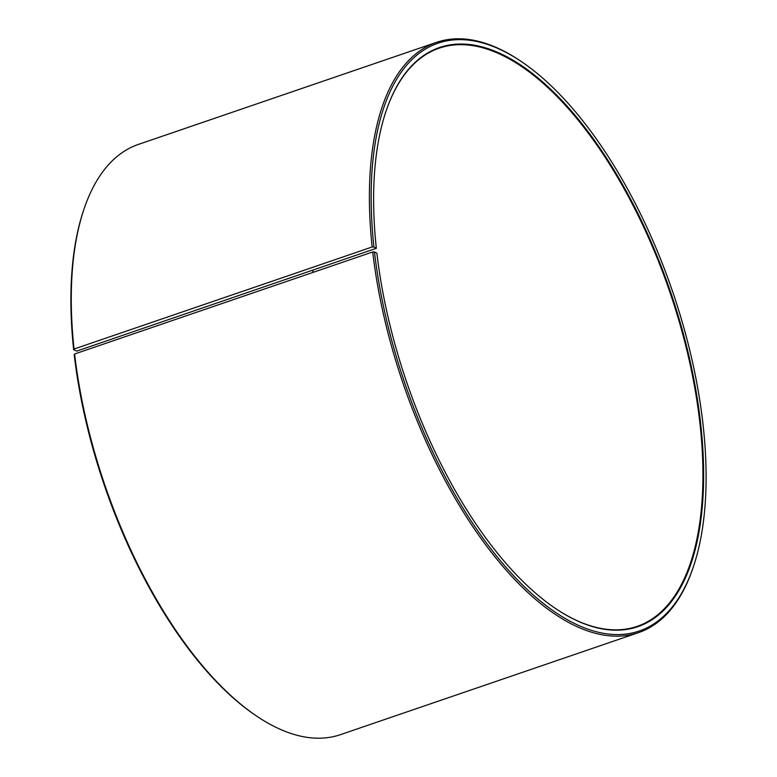 <?xml version="1.0" encoding="UTF-8"?>
<svg xmlns="http://www.w3.org/2000/svg" width="777" height="777" viewBox="0 0 777 777"><rect width="100%" height="100%" fill="white"/><g stroke="black" fill="none" stroke-linecap="round" stroke-linejoin="round"><path stroke-width="1.17" d="M385.868 111.684A305.565 139.2 -108.9 0 1 439.238 48.155A305.565 139.2 -108.9 0 1 700.213 425.913A305.565 139.2 -108.9 0 1 637.159 626.359A305.565 139.2 -108.9 0 1 556.06 608.857M73.66 349.757L76.787 351.087L376.34 248.31L373.912 246.979L372.164 246.979L74.048 349.028L73.66 349.757A310.664 141.521 -108.9 0 1 83.421 210.82L83.858 209.518A311.936 142.104 -108.9 0 1 138.423 144.396L436.528 42.356A311.936 142.104 -108.9 0 1 519.56 60.373L520.707 61.14A310.664 141.521 -108.9 0 1 703.34 427.243A310.664 141.521 -108.9 0 1 693.579 566.18A310.664 141.521 -108.9 0 1 522.756 585.178A310.664 141.521 -108.9 0 1 374.465 251.942L372.717 251.962L74.611 354.001L74.213 354.72A310.664 141.521 -108.9 0 0 256.293 715.86L257.44 716.627A311.936 142.104 -108.9 0 1 74.611 354.001M74.048 349.028A311.936 142.104 -108.9 0 1 83.858 209.518M372.164 246.979A311.936 142.104 -108.9 0 1 436.528 42.356M373.912 246.979A310.664 141.521 -108.9 0 1 520.707 61.14M376.34 248.31A306.08 139.433 -108.9 0 1 385.955 111.422A306.08 139.433 -108.9 0 1 555.701 94.124A306.08 139.433 -108.9 0 1 700.912 425.913A306.08 139.433 -108.9 0 1 556.283 609.013A306.08 139.433 -108.9 0 1 376.884 253.195L374.465 251.942M693.579 566.18L693.142 567.482A311.936 142.104 -108.9 0 1 638.577 632.604A311.936 142.104 -108.9 0 1 372.717 251.962M638.577 632.604L340.472 734.644A311.936 142.104 -108.9 0 1 257.44 716.627M312.325 270.464A306.08 139.433 -108.9 0 1 313.422 272.261M312.509 270.406A305.565 139.2 -108.9 0 1 313.607 272.193"/></g></svg>
